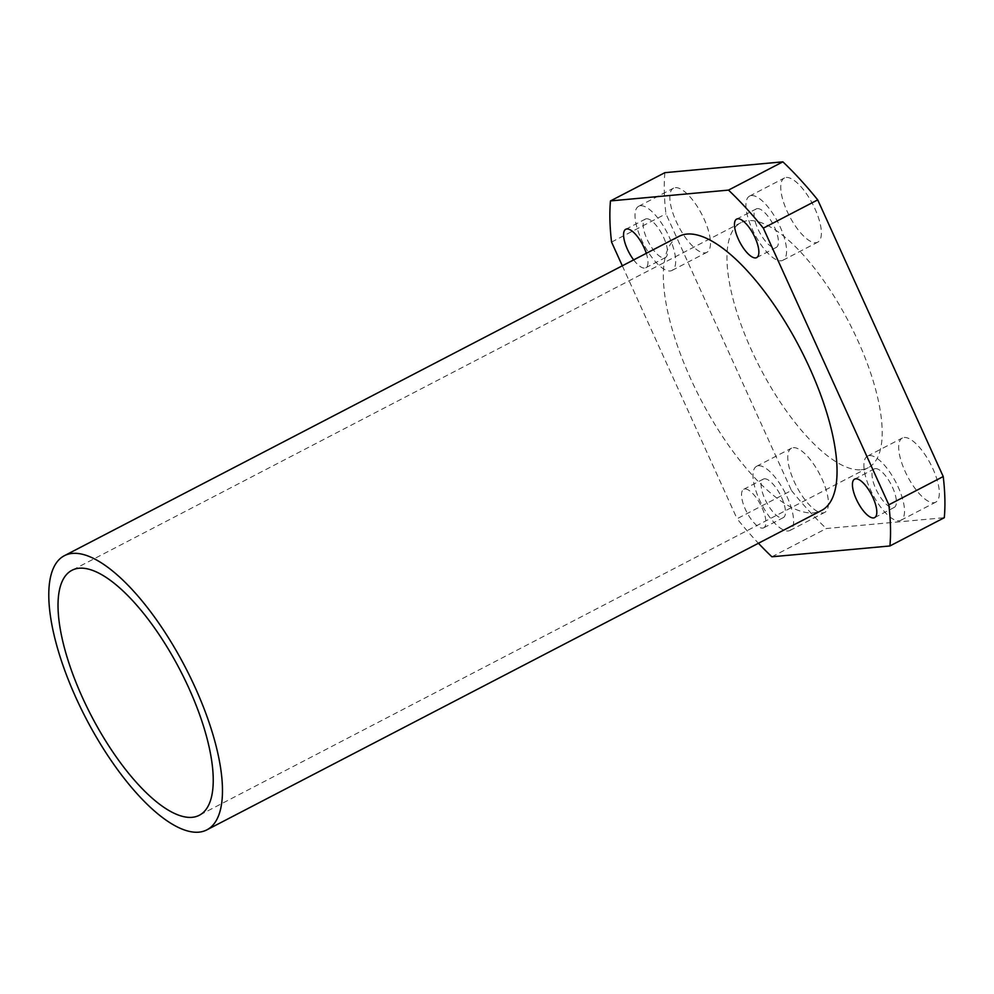 <?xml version="1.0" encoding="UTF-8"?>
<svg xmlns="http://www.w3.org/2000/svg" width="994" height="994" viewBox="0 0 994 994"><rect width="100%" height="100%" fill="white"/><g stroke="black" fill="none" stroke-linecap="round" stroke-linejoin="round"><path stroke-width="0.75" stroke-dasharray="4.97 3.73" d="M861.09 469.74A138.054 49.924 -117.5 0 0 868.234 467.689A138.054 49.924 -117.5 0 0 853.424 331.201A138.054 49.924 -117.5 0 0 748.084 220.631A138.054 49.924 -117.5 0 0 740.928 222.681A138.054 49.924 -117.5 0 0 755.738 359.169A138.054 49.924 -117.5 0 0 861.09 469.74M793.311 447.66A36.157 13.071 62.5 0 1 820.895 476.623A36.157 13.071 62.5 0 1 824.784 512.37A36.157 13.071 62.5 0 1 822.908 512.904A36.157 13.071 62.5 0 1 795.312 483.954A36.157 13.071 62.5 0 1 791.435 448.207A36.157 13.071 62.5 0 1 793.311 447.66M758.509 465.751A36.157 13.071 62.5 0 1 786.092 494.714A36.157 13.071 62.5 0 1 789.969 530.461A36.157 13.071 62.5 0 1 788.093 530.995A36.157 13.071 62.5 0 1 760.509 502.032A36.157 13.071 62.5 0 1 756.633 466.285A36.157 13.071 62.5 0 1 758.509 465.751M764.423 478.797A21.694 7.84 62.5 0 1 780.973 496.18A21.694 7.84 62.5 0 1 783.309 517.625A21.694 7.84 62.5 0 1 782.179 517.949A21.694 7.84 62.5 0 1 765.629 500.566A21.694 7.84 62.5 0 1 763.293 479.12A21.694 7.84 62.5 0 1 764.423 478.797M762.597 528.112A21.694 7.84 -117.5 0 0 763.727 527.802A21.694 7.84 -117.5 0 0 761.392 506.344A21.694 7.84 -117.5 0 0 744.841 488.973A21.694 7.84 -117.5 0 0 743.723 489.296A21.694 7.84 -117.5 0 0 746.047 510.742A21.694 7.84 -117.5 0 0 762.597 528.112M904.217 437.484A36.157 13.071 62.5 0 1 931.8 466.447A36.157 13.071 62.5 0 1 935.677 502.194A36.157 13.071 62.5 0 1 933.813 502.728A36.157 13.071 62.5 0 1 906.217 473.765A36.157 13.071 62.5 0 1 902.341 438.019A36.157 13.071 62.5 0 1 904.217 437.484M869.402 455.575A36.157 13.071 62.5 0 1 896.998 484.525A36.157 13.071 62.5 0 1 900.875 520.272A36.157 13.071 62.5 0 1 898.998 520.819A36.157 13.071 62.5 0 1 871.415 491.856A36.157 13.071 62.5 0 1 867.538 456.109A36.157 13.071 62.5 0 1 869.402 455.575M875.329 468.621A21.694 7.84 62.5 0 1 891.879 485.991A21.694 7.84 62.5 0 1 894.202 507.437A21.694 7.84 62.5 0 1 893.084 507.76A21.694 7.84 62.5 0 1 876.534 490.39A21.694 7.84 62.5 0 1 874.198 468.944A21.694 7.84 62.5 0 1 875.329 468.621M786.266 177.466A36.157 13.071 62.5 0 1 813.85 206.429A36.157 13.071 62.5 0 1 817.727 242.176A36.157 13.071 62.5 0 1 815.863 242.71A36.157 13.071 62.5 0 1 788.267 213.747A36.157 13.071 62.5 0 1 784.39 178.001A36.157 13.071 62.5 0 1 786.266 177.466M751.452 195.557A36.157 13.071 62.5 0 1 779.048 224.507A36.157 13.071 62.5 0 1 782.924 260.254A36.157 13.071 62.5 0 1 781.048 260.788A36.157 13.071 62.5 0 1 753.464 231.838A36.157 13.071 62.5 0 1 749.588 196.091A36.157 13.071 62.5 0 1 751.452 195.557M757.378 208.603A21.694 7.84 62.5 0 1 773.928 225.973A21.694 7.84 62.5 0 1 776.252 247.419A21.694 7.84 62.5 0 1 775.134 247.742A21.694 7.84 62.5 0 1 758.584 230.372A21.694 7.84 62.5 0 1 756.248 208.926A21.694 7.84 62.5 0 1 757.378 208.603M675.361 187.642A36.157 13.071 62.5 0 1 702.944 216.605A36.157 13.071 62.5 0 1 706.833 252.352A36.157 13.071 62.5 0 1 704.957 252.886A36.157 13.071 62.5 0 1 677.361 223.923A36.157 13.071 62.5 0 1 673.485 188.177A36.157 13.071 62.5 0 1 675.361 187.642M640.558 205.733A36.157 13.071 62.5 0 1 668.142 234.683A36.157 13.071 62.5 0 1 672.019 270.43A36.157 13.071 62.5 0 1 670.142 270.977A36.157 13.071 62.5 0 1 642.559 242.014A36.157 13.071 62.5 0 1 638.682 206.267A36.157 13.071 62.5 0 1 640.558 205.733M646.473 218.779A21.694 7.84 62.5 0 1 663.023 236.15A21.694 7.84 62.5 0 1 665.359 257.608A21.694 7.84 62.5 0 1 664.228 257.931A21.694 7.84 62.5 0 1 647.678 240.548A21.694 7.84 62.5 0 1 645.342 219.102A21.694 7.84 62.5 0 1 646.473 218.779M633.663 259.906A21.694 7.84 -117.5 0 0 644.646 268.094A21.694 7.84 -117.5 0 0 645.777 267.771A21.694 7.84 -117.5 0 0 646.299 253.333M678.964 236.361A154.492 55.863 -117.5 0 0 695.539 389.101A154.492 55.863 -117.5 0 0 813.427 512.829A154.492 55.863 -117.5 0 0 821.429 510.531M664.874 172.67A249.817 90.342 -117.5 0 0 665.943 213.822L791.448 490.489L737.063 518.744A249.817 90.342 -117.5 0 0 758.434 543.271M611.558 242.076L665.943 213.822M771.903 556.789L826.3 528.535L944.3 517.7M791.448 490.489A249.817 90.342 -117.5 0 0 826.3 528.535M622.319 265.796L737.063 518.744M868.234 467.689L199.285 815.279M789.969 530.461L824.784 512.37M763.727 527.802L783.309 517.625M900.875 520.272L935.677 502.194M874.633 517.613L894.202 507.437M782.924 260.254L817.727 242.176M756.683 257.595L776.252 247.419M672.019 270.43L706.833 252.352M645.777 267.771L665.359 257.608M625.773 229.279L645.342 219.102M638.682 206.267L673.485 188.177M736.666 219.09L756.248 208.926M749.588 196.091L784.39 178.001M854.616 479.12L874.198 468.944M867.538 456.109L902.341 438.019M743.723 489.296L763.293 479.12M756.633 466.285L791.435 448.207M740.928 222.681L71.978 570.283"/><path stroke-width="1.49" d="M192.128 817.329A138.054 49.924 -117.5 0 0 199.285 815.279A138.054 49.924 -117.5 0 0 184.474 678.803A138.054 49.924 -117.5 0 0 79.122 568.233A138.054 49.924 -117.5 0 0 71.978 570.283A138.054 49.924 -117.5 0 0 86.789 706.771A138.054 49.924 -117.5 0 0 192.128 817.329M873.502 517.936A21.694 7.84 -117.5 0 0 874.633 517.613A21.694 7.84 -117.5 0 0 872.297 496.168A21.694 7.84 -117.5 0 0 855.747 478.797A21.694 7.84 -117.5 0 0 854.616 479.12A21.694 7.84 -117.5 0 0 856.952 500.566A21.694 7.84 -117.5 0 0 873.502 517.936M755.552 257.918A21.694 7.84 -117.5 0 0 756.683 257.595A21.694 7.84 -117.5 0 0 754.347 236.15A21.694 7.84 -117.5 0 0 737.796 218.779A21.694 7.84 -117.5 0 0 736.666 219.09A21.694 7.84 -117.5 0 0 739.002 240.548A21.694 7.84 -117.5 0 0 755.552 257.918M646.299 253.333A21.694 7.84 -117.5 0 0 626.891 228.955A21.694 7.84 -117.5 0 0 625.773 229.279A21.694 7.84 -117.5 0 0 633.663 259.906M206.851 829.866L821.429 510.531A154.492 55.863 -117.5 0 0 804.854 357.79A154.492 55.863 -117.5 0 0 686.978 234.062A154.492 55.863 -117.5 0 0 678.964 236.361L64.399 555.696A154.492 55.863 -117.5 0 0 80.974 708.436A154.492 55.863 -117.5 0 0 198.85 832.164A154.492 55.863 -117.5 0 0 206.851 829.866A154.492 55.863 -117.5 0 0 190.289 677.138A154.492 55.863 -117.5 0 0 72.4 553.397A154.492 55.863 -117.5 0 0 64.399 555.696M943.231 476.548A249.817 90.342 -117.5 0 1 944.3 517.7L889.916 545.967A249.817 90.342 -117.5 0 0 888.835 504.815L943.231 476.548L817.727 199.881L763.342 228.148A249.817 90.342 -117.5 0 0 728.49 190.102L782.874 161.836L664.874 172.67L610.478 200.925A249.817 90.342 -117.5 0 0 611.558 242.076L622.319 265.796M817.727 199.881A249.817 90.342 -117.5 0 0 782.874 161.836M758.434 543.271A249.817 90.342 -117.5 0 0 771.903 556.789L889.916 545.967M728.49 190.102L610.478 200.925M888.835 504.815L763.342 228.148"/></g></svg>
